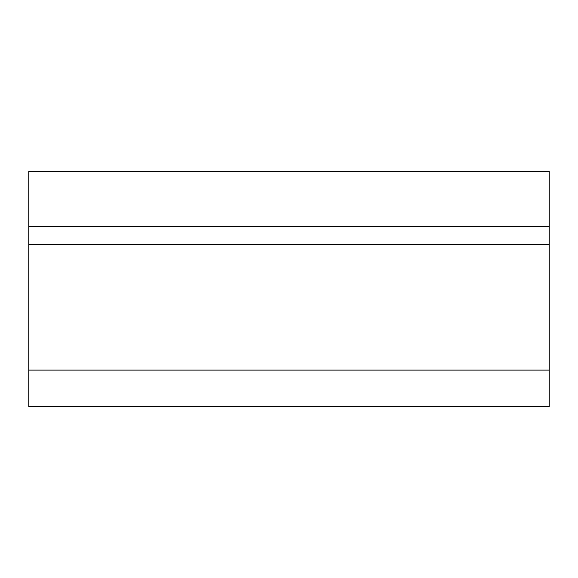 <?xml version="1.0" encoding="UTF-8"?>
<svg xmlns="http://www.w3.org/2000/svg" width="578" height="578" viewBox="0 0 578 578"><rect width="100%" height="100%" fill="white"/><g stroke="black" fill="none" stroke-linecap="round" stroke-linejoin="round"><path stroke-width="0.87" d="M549.1 171.189L549.1 406.811L28.9 406.811L28.9 370.093L28.9 406.811L549.1 406.811L549.1 370.093L28.9 370.093L28.9 244.631L28.9 370.093L549.1 370.093L549.1 244.631L28.9 244.631L28.9 226.273L28.9 244.631L549.1 244.631L549.1 226.273L28.9 226.273L28.9 171.189L28.9 226.273L549.1 226.273L549.1 171.189L28.9 171.189L549.1 171.189"/></g></svg>
